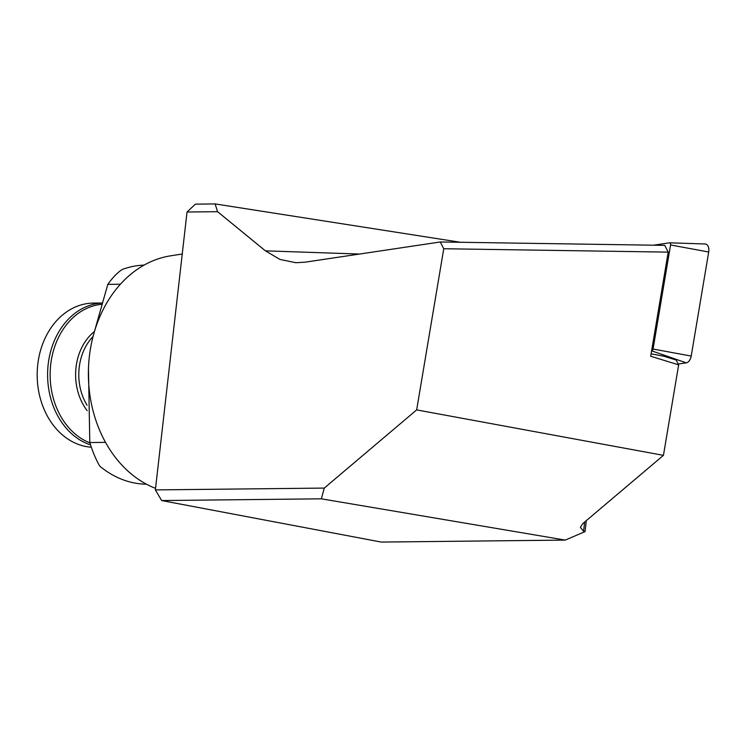 <?xml version="1.0" encoding="UTF-8"?>
<svg xmlns="http://www.w3.org/2000/svg" width="746" height="746" viewBox="0 0 746 746"><rect width="100%" height="100%" fill="white"/><g stroke="black" fill="none" stroke-linecap="round" stroke-linejoin="round"><path stroke-width="1.12" d="M146.477 484.21A109.578 86.536 -90.6 0 1 134.644 483.016A109.578 86.536 -90.6 0 1 99.768 466.147C96.075 459.872 92.746 452.001 89.8 442.537L105.522 442.359M120.395 284.235L107.816 284.366C112.618 277.577 117.411 272.626 122.176 269.502A109.578 86.536 -90.6 0 1 144.099 265.1M651.099 353.818L663.94 356.243L676.184 360.029L678.655 364.869L650.698 356.234L668.202 252.129L443.758 248.735L440.308 241.974L305.095 262.182L295.873 262.723L279.918 259.421L265.427 250.843L217.562 211.687L187.032 212.013L195.405 204.143L215.156 203.928L460.478 242.282M155.373 489.908L324.286 488.08L321.349 498.822L565.272 540.085L381.262 542.072L161.64 500.547L155.373 489.908L187.032 212.013M321.349 498.822L161.64 500.547M155.55 488.36A119.323 94.229 -90.6 0 1 88.699 363.815A119.323 94.229 -90.6 0 1 170.722 255.803L182.248 254.022M107.816 284.366L93.903 333.425M88.466 368.627L89.8 442.537M440.308 241.974L664.751 245.369L668.202 252.129M324.286 488.08L416.66 409.899L443.758 248.735M565.272 540.085L585.041 531.609L586.291 520.643M584.64 522.041L583.596 531.18L580.341 527.385L582.71 523.673L663.446 455.349L678.655 364.869M583.596 531.18L585.041 531.609M215.156 203.928L217.562 211.687M416.66 409.899L663.446 455.349M91.32 447.218A72.12 56.948 -90.6 0 1 86.004 446.528A72.12 56.948 -90.6 0 1 37.3 370.175A72.12 56.948 -90.6 0 1 93.353 303.09L101.726 303.007M653.561 245.201L669.47 242.823A2.014 1.222 100.7 0 1 669.61 242.814L705.166 243.989A7.497 4.541 100.7 0 1 708.7 251.999L691.206 356.066A7.497 4.541 100.7 0 1 686.264 362.845L678.235 364.048M669.61 242.814A2.014 1.222 100.7 0 1 670.561 244.968L653.067 349.035A2.014 1.222 100.7 0 1 651.734 350.862L651.594 350.89M265.427 250.843L359.535 254.05M89.912 442.891A70.982 56.053 -90.6 0 1 50.439 367.349A70.982 56.053 -90.6 0 1 101.325 304.331M90.546 444.905A72.12 56.948 -90.6 0 1 47.875 367.573A72.12 56.948 -90.6 0 1 101.708 303.053M87.207 410.701A51.269 40.489 -90.6 0 1 94.285 331.634M87.058 405.237A49.637 39.202 -90.6 0 1 93.082 336.465M651.734 350.862L686.264 362.845M653.067 349.035L691.206 356.066M670.561 244.968L708.7 251.999"/></g></svg>
